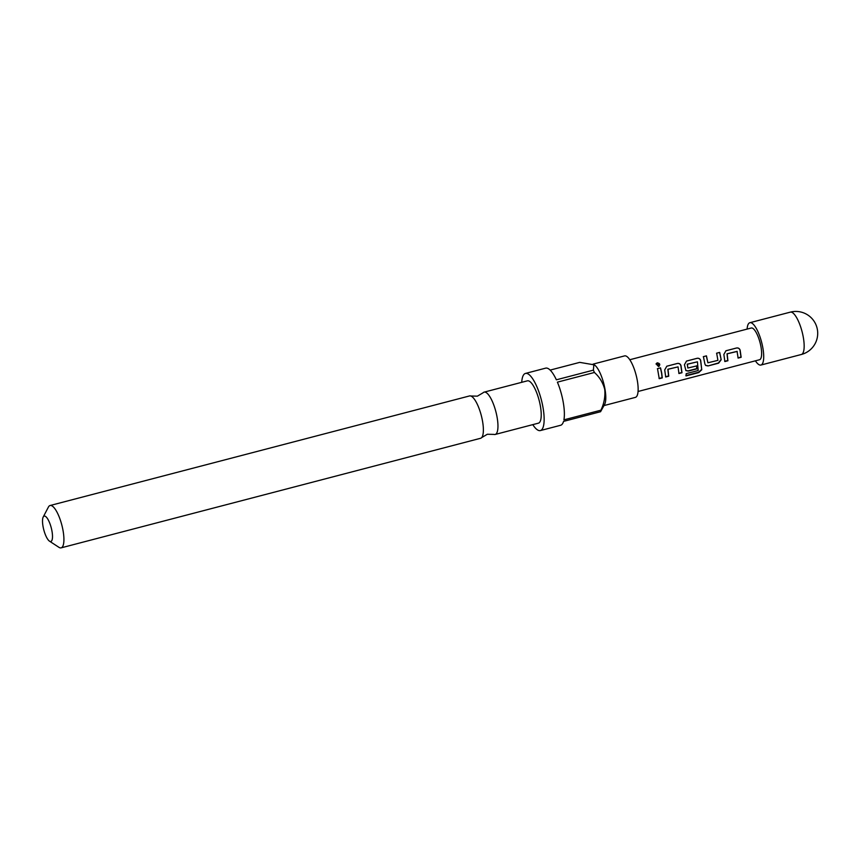 <?xml version="1.0" encoding="UTF-8"?>
<svg xmlns="http://www.w3.org/2000/svg" width="860" height="860" viewBox="0 0 860 860"><rect width="100%" height="100%" fill="white"/><g stroke="black" fill="none" stroke-linecap="round" stroke-linejoin="round"><path stroke-width="1.29" d="M657.212 362.834C660.061 363.404 660.501 364.64 658.524 366.532L656.072 363.866L657.212 362.834L659.341 365.994M659.244 366.091L658.524 366.532M61.124 547.852L480.589 438.277A21.876 6.439 -104.6 0 0 481.643 437.611A21.876 6.439 -104.6 0 0 482.567 421.4A21.876 6.439 -104.6 0 0 470.775 396.008A21.876 6.439 -104.6 0 0 469.528 395.944L50.073 505.519A21.876 6.439 75.4 0 1 63.113 530.975A21.876 6.439 75.4 0 1 61.124 547.852A21.876 6.439 75.4 0 1 58.942 547.325L49.514 541.177A13.126 3.859 -104.6 0 0 52.019 531.372A13.126 3.859 -104.6 0 0 47.73 518.988A13.126 3.859 -104.6 0 0 43.204 517.021A13.126 3.859 -104.6 0 0 43 526.223A13.126 3.859 -104.6 0 0 49.514 541.177M737.203 351.428L727.151 353.825L727.904 360.748L724.872 361.544L723.862 354.46L725.969 350.751L736.579 347.977C738.353 347.73 739.546 348.472 740.148 350.203L741.148 357.287L738.116 358.082L737.063 351.385L727.012 353.793L727.743 360.534L724.7 361.329M725.851 350.805L736.461 348.031C738.235 347.784 739.417 348.493 740.008 350.181L740.987 357.072L737.955 357.867M703.297 356.696L706.329 355.9L707.887 362.78L717.928 360.372L716.659 353.18L719.691 352.396L721.185 359.727L718.605 363.178L707.984 365.952L705.63 365.446L704.899 363.984L703.415 356.642L706.447 355.857L707.887 362.78M716.541 353.234L719.573 352.45L721.185 359.727M697.438 361.813L687.237 364.188L687.839 368.026L696.686 365.919L696.955 368.832L688.258 371.101L685.914 370.606L684.431 364.758L686.527 361.06L697.148 358.287C698.922 358.039 700.104 358.781 700.707 360.512L701.749 369.757L698.75 372.595L686.011 375.917L686.183 373.659L698.18 370.52L697.438 361.813L687.376 364.221L687.839 368.026M686.409 361.114L697.03 358.34C698.793 358.082 699.976 358.792 700.567 360.48L701.749 369.757M696.525 365.779L696.793 368.617L688.097 370.886L685.828 370.499M678.045 366.876L667.994 369.284L668.747 376.196L665.715 376.992L664.705 369.918L666.812 366.209L677.422 363.436C679.196 363.189 680.389 363.93 680.991 365.661L681.991 372.735L678.959 373.53L678.045 366.876L667.854 369.252L668.575 375.981L665.543 376.777M666.693 366.263L677.304 363.49C679.077 363.232 680.26 363.952 680.851 365.629L681.829 372.52L678.798 373.315M657.384 368.693L660.415 367.897L661.555 372.96L662.103 377.68L659.072 378.464M629.778 359.738L751.242 328.015A16.404 4.827 75.4 0 1 761.025 347.096A16.404 4.827 75.4 0 1 759.53 359.749L638.066 391.483M661.705 373.046L662.275 377.895L659.244 378.679L657.502 368.639L660.534 367.844L661.705 373.046M747.114 329.09A21.876 6.439 75.4 0 1 749.855 322.715A21.876 6.439 75.4 0 1 762.906 348.171A21.876 6.439 75.4 0 1 760.917 365.048A21.876 6.439 75.4 0 1 755.413 360.834M470.775 396.008L477.375 396.159L483.051 392.805A21.876 6.439 75.4 0 1 484.115 392.138A21.876 6.439 75.4 0 1 497.155 417.584A21.876 6.439 75.4 0 1 495.166 434.461A21.876 6.439 75.4 0 1 493.919 434.397L487.319 434.257L481.643 437.611M604.01 405.576L635.411 397.374A21.436 6.31 -104.6 0 0 637.357 380.84A21.436 6.31 -104.6 0 0 624.575 355.9L593.067 364.124M600.925 410.188C604.107 403.523 605.375 396.621 604.741 389.483C602.989 382.689 599.549 377.013 594.411 372.477L557.398 382.152A29.53 8.697 75.4 0 1 563.279 402.502A29.53 8.697 75.4 0 1 563.913 419.852L600.925 410.188A29.53 8.697 -104.6 0 1 600.559 411.725L604.666 404.329A21.436 6.31 -104.6 0 0 604.999 389.29A21.436 6.31 -104.6 0 0 594.357 364.866L579.737 362.372L550.142 370.101M532.791 424.636A29.53 8.697 -104.6 0 0 540.37 430.57A29.53 8.697 -104.6 0 0 543.058 407.78A29.53 8.697 -104.6 0 0 525.449 373.433A29.53 8.697 -104.6 0 0 521.73 382.313M600.559 411.725L563.547 421.389A29.53 8.697 75.4 0 1 560.602 425.281L540.37 430.57M495.166 434.461L538.435 423.163A21.876 6.439 -104.6 0 0 540.424 406.285A21.876 6.439 -104.6 0 0 527.384 380.84L484.115 392.138M43.204 517.021L48.418 507.056A21.876 6.439 75.4 0 1 50.073 505.519M594.411 372.477A29.53 8.697 -104.6 0 0 593.379 370.144L593.873 364.554M525.449 373.433L545.67 368.144A29.53 8.697 75.4 0 1 556.366 379.808L593.379 370.144M656.029 363.973L657.137 363.027M701.577 369.477L698.589 372.262L685.85 375.594M721.024 359.587L718.433 362.963L707.984 365.952M707.812 365.737L705.555 365.349M760.917 365.048L801.37 354.481A21.876 6.439 -104.6 0 0 803.358 337.604A21.876 6.439 -104.6 0 0 790.308 312.148L749.855 322.715M801.37 354.481A21.876 21.876 0 0 0 817 327.789A21.876 21.876 0 0 0 790.308 312.148"/></g></svg>

